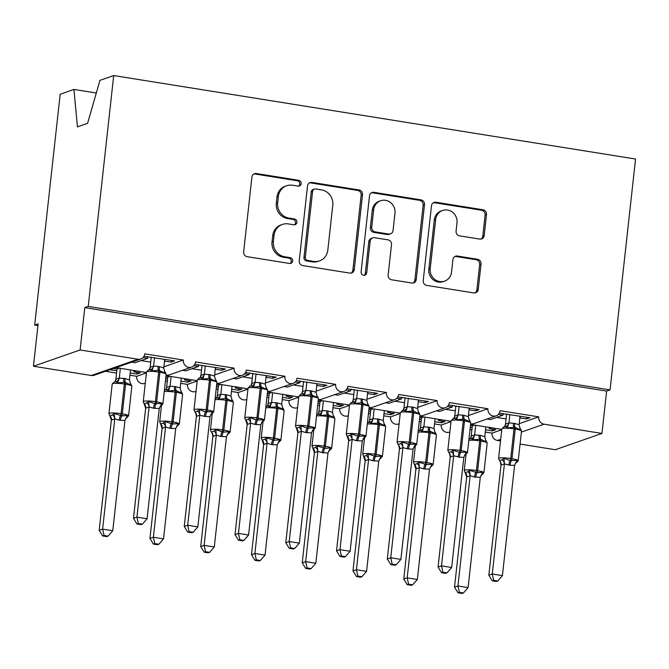 <?xml version="1.0" encoding="UTF-8"?>
<svg xmlns="http://www.w3.org/2000/svg" width="669" height="669" viewBox="0 0 669 669"><rect width="100%" height="100%" fill="white"/><g stroke="black" fill="none" stroke-linecap="round" stroke-linejoin="round"><path stroke-width="1" d="M301.184 183.657A2.96 2.793 70.8 0 0 298.709 180.304L256.361 173.522A4.231 3.989 70.8 0 0 251.912 177.042L243.65 251.887A4.231 3.989 70.8 0 0 247.179 256.687L289.535 263.461A2.96 2.793 70.8 0 0 292.646 260.994A2.96 2.793 70.8 0 0 290.17 257.64L284.693 256.762A13.547 12.753 70.8 0 1 273.404 241.417L274.098 235.179A13.547 12.753 70.8 0 1 282.385 224.433A13.547 12.753 70.8 0 1 288.322 223.914L293.8 224.792A2.96 2.793 70.8 0 0 296.911 222.325A2.96 2.793 70.8 0 0 294.444 218.972L288.958 218.094A13.547 12.753 70.8 0 1 277.677 202.749L278.363 196.51A13.547 12.753 70.8 0 1 286.658 185.765A13.547 12.753 70.8 0 1 292.587 185.246L298.073 186.124A2.96 2.793 70.8 0 0 301.184 183.657M298.65 186.149A2.96 2.793 70.8 0 0 297.337 180.781L254.989 174.007A4.231 3.989 70.8 0 0 253.844 173.99M290.112 263.486A2.96 2.793 70.8 0 0 288.799 258.117L283.322 257.239L284.693 256.762M294.377 224.817A2.96 2.793 70.8 0 0 293.072 219.449L287.586 218.571L288.958 218.094M479.74 239.084A4.231 3.989 70.8 0 0 484.18 235.572L486.497 214.573A4.231 3.989 70.8 0 0 482.968 209.773L435.937 202.247A4.231 3.989 70.8 0 0 431.488 205.768L423.226 280.612A4.231 3.989 70.8 0 0 426.755 285.412L473.794 292.93A4.231 3.989 70.8 0 0 478.235 289.409L481.036 264.046A4.231 3.989 70.8 0 0 477.507 259.254L457.379 256.035A4.231 3.989 70.8 0 0 452.938 259.555L451.542 272.132A11.323 10.662 70.8 0 1 444.609 281.114A11.323 10.662 70.8 0 1 430.217 268.721L435.661 219.449A11.323 10.662 70.8 0 1 442.594 210.467A11.323 10.662 70.8 0 1 456.986 222.861L456.082 231.073A4.231 3.989 70.8 0 0 459.603 235.864L479.74 239.084M115.862 367.682L94.153 375.259A6.464 6.088 -109.2 0 1 91.319 375.501L33.45 366.244L38.125 323.888L34.696 325.084L60.185 94.229L73.941 89.429L77.428 126.901L87.58 123.355L99.949 80.355L113.705 75.555L88.224 306.41L84.787 307.606L80.113 349.971L137.981 359.228A6.464 6.088 -109.2 0 0 144.78 353.842L183.356 360.014A6.464 6.088 70.8 0 0 191.577 367.097A6.464 6.088 70.8 0 0 195.54 361.962L234.117 368.134A6.464 6.088 70.8 0 0 242.345 375.217A6.464 6.088 70.8 0 0 246.301 370.082L284.885 376.254A6.464 6.088 70.8 0 0 293.106 383.337A6.464 6.088 70.8 0 0 297.061 378.202L335.646 384.374A6.464 6.088 70.8 0 0 343.866 391.457A6.464 6.088 70.8 0 0 347.83 386.322L386.406 392.494A6.464 6.088 70.8 0 0 394.626 399.577A6.464 6.088 70.8 0 0 398.59 394.442L437.166 400.614A6.464 6.088 70.8 0 0 445.395 407.697A6.464 6.088 70.8 0 0 449.351 402.562L487.935 408.734A6.464 6.088 70.8 0 0 496.155 415.817A6.464 6.088 70.8 0 0 500.119 410.682L538.696 416.854A6.464 6.088 70.8 0 0 544.089 424.188L601.958 433.445L555.295 449.719L520.072 444.082M113.705 75.555L635.55 159.03L610.061 389.885L88.224 306.41M362.531 194.738A4.231 3.989 70.8 0 0 359.002 189.946L311.963 182.42A4.231 3.989 70.8 0 0 307.523 185.94L299.26 260.785A4.231 3.989 70.8 0 0 302.781 265.576L349.82 273.103A4.231 3.989 70.8 0 0 354.269 269.582L362.531 194.738L361.16 195.223A4.231 3.989 70.8 0 0 357.631 190.422L310.592 182.896A4.231 3.989 70.8 0 0 309.446 182.888M373.954 192.338L420.985 199.864A4.231 3.989 70.8 0 1 424.514 204.655L416.252 279.5A4.231 3.989 70.8 0 1 411.803 283.02L391.674 279.801A4.231 3.989 70.8 0 1 388.145 275.001L391.499 244.653A4.231 3.989 70.8 0 0 387.97 239.853L374.623 237.721A4.231 3.989 70.8 0 0 370.174 241.241L366.687 272.835A2.96 2.793 70.8 0 1 364.873 275.185A2.96 2.793 70.8 0 1 361.101 271.949L369.505 195.858A4.231 3.989 70.8 0 1 373.954 192.338L372.574 192.814L419.614 200.34L420.985 199.864M498.363 414.42L502.988 415.156L490.41 419.547L487.015 419.003M526.729 417.213L526.536 418.928L529.973 417.732L499.342 413.124M526.536 418.928L519.821 417.966M519.194 423.661L538.696 416.854M503.172 413.442L502.988 415.156M520.231 416.168L520.039 417.891M434.507 423.937L441.272 425.016L450.998 421.621M441.272 425.016A6.464 6.088 70.8 0 0 449.493 432.099L449.852 431.973M485.276 432.057L492.033 433.136L501.758 429.741M492.033 433.136A6.464 6.088 70.8 0 0 497.418 440.461L500.696 439.316M447.603 406.3L452.227 407.036L439.642 411.427L436.255 410.883M475.968 409.094L475.776 410.808L479.205 409.612L448.573 405.004M475.776 410.808L469.061 409.846M468.425 415.541L487.935 408.734M452.411 405.322L452.227 407.036M469.471 408.048L469.278 409.771M383.747 415.817L390.504 416.896L400.229 413.501M390.504 416.896A6.464 6.088 70.8 0 0 398.724 423.979L399.092 423.853M396.834 398.18L401.459 398.916L388.881 403.307L385.495 402.763M425.2 400.974L425.016 402.688L428.444 401.492L397.812 396.884M425.016 402.688L418.292 401.726M417.665 407.421L437.166 400.614M401.651 397.202L401.459 398.916M418.71 399.928L418.518 401.651M332.986 407.697L339.743 408.776L349.469 405.381M339.743 408.776A6.464 6.088 70.8 0 0 347.964 415.859L348.323 415.733M346.074 390.06L350.698 390.796L338.121 395.187L334.734 394.643M374.439 392.854L374.255 394.568L377.684 393.372L347.052 388.764M374.255 394.568L367.532 393.606M366.905 399.301L386.406 392.494M350.891 389.082L350.698 390.796M367.942 391.808L367.758 393.531M282.226 399.577L288.983 400.656L298.709 397.261M288.983 400.656A6.464 6.088 70.8 0 0 297.203 407.739L297.563 407.613M295.313 381.94L299.938 382.676L287.361 387.067L283.965 386.523M323.679 384.734L323.487 386.448L326.924 385.252L296.283 380.644M323.487 386.448L316.772 385.486M316.144 391.181L335.646 384.374M300.122 380.962L299.938 382.676M317.181 383.688L316.989 385.411M231.457 391.457L238.214 392.536L247.94 389.141M238.214 392.536A6.464 6.088 70.8 0 0 246.443 399.619L246.802 399.493M244.553 373.82L249.169 374.556L236.592 378.947L233.205 378.403M272.919 376.614L272.726 378.328L276.155 377.132L245.523 372.524M272.726 378.328L266.003 377.366M265.376 383.061L284.885 376.254M249.361 372.842L249.169 374.556M266.421 375.568L266.229 377.291M180.697 383.337L187.454 384.416L197.179 381.021M187.454 384.416A6.464 6.088 70.8 0 0 195.674 391.499L196.042 391.373M193.784 365.7L198.409 366.436L185.831 370.827L182.445 370.283M222.15 368.494L221.966 370.208L225.394 369.012L194.763 364.404M221.966 370.208L215.242 369.246M214.615 374.941L234.117 368.134M198.601 364.722L198.409 366.436M215.652 367.448L215.468 369.171M129.937 375.217L136.693 376.296L146.419 372.901M136.693 376.296A6.464 6.088 70.8 0 0 144.914 383.379L145.273 383.253M491.648 427.792L489.164 428.662L495.662 429.699L492.225 430.895L485.518 429.824M470.257 427.382L472.13 427.683M474.597 425.066L472.105 425.936L470.441 425.668M470.006 429.615L471.879 429.908M440.888 419.672L438.396 420.542L444.893 421.579L441.465 422.775L434.758 421.704M419.488 419.262L421.361 419.563M423.828 416.946L421.345 417.816L419.68 417.548M419.246 421.495L421.119 421.788M390.127 411.552L387.635 412.422L394.133 413.459L390.704 414.655L383.998 413.584M368.728 411.142L370.601 411.443M373.068 408.826L370.576 409.696L368.92 409.428M368.485 413.375L370.35 413.668M339.359 403.432L336.875 404.302L343.373 405.339L339.936 406.535L333.229 405.464M317.967 403.022L319.841 403.323M322.307 400.706L319.815 401.567L318.151 401.308M317.716 405.255L319.59 405.548M288.598 395.312L286.115 396.182L292.612 397.219L289.175 398.415L282.469 397.344M267.199 394.902L269.072 395.203M271.547 392.586L269.055 393.447L267.391 393.188M266.956 397.135L268.829 397.428M237.838 387.192L235.346 388.062L241.844 389.099L238.415 390.295L231.708 389.224M216.438 386.782L218.311 387.083M220.778 384.466L218.295 385.327L216.631 385.068M216.196 389.015L218.069 389.308M187.077 379.072L184.585 379.942L191.083 380.979L187.655 382.175L180.948 381.104M165.678 378.662L167.551 378.963M170.018 376.346L167.526 377.207L165.862 376.948M165.427 380.895L167.3 381.188M143.024 357.581L147.648 358.316L135.071 362.707L131.676 362.163M171.389 360.374L171.197 362.088L174.634 360.892L144.002 356.284M171.197 362.088L164.482 361.126M163.855 366.821L183.356 360.014M147.832 356.602L147.648 358.316M164.892 359.328L164.699 361.051M140.816 358.977L118.622 366.721L114.65 367.365L146.452 372.574M136.309 370.952L133.825 371.822L140.323 372.859L136.886 374.055L130.179 372.984M109.942 369.748L116.791 370.843M119.258 368.226L116.766 369.087L113.379 368.552M105.485 371.303L116.54 373.068M500.521 440.955L497.418 440.461M610.061 389.885L606.632 391.081L601.958 433.445M606.632 391.081L84.787 307.606M489.164 428.662L489.298 427.416M438.396 420.542L438.538 419.296M387.635 412.422L387.777 411.176M336.875 404.302L337.009 403.056M286.115 396.182L286.248 394.936M235.346 388.062L235.488 386.816M184.585 379.942L184.719 378.696M96.311 93.008L73.941 89.429M133.825 371.822L133.959 370.576M33.45 366.244L80.113 349.971M37.941 325.602L34.696 325.084M137.078 372.34L136.886 374.055M166.029 375.476L169.382 374.841L191.577 367.097M187.838 380.46L187.655 382.175M238.607 388.58L238.415 390.295M289.368 396.7L289.175 398.415M340.128 404.82L339.936 406.535M390.888 412.94L390.704 414.655M441.657 421.06L441.465 422.775M492.417 429.18L492.225 430.895M216.789 383.596L220.151 382.961L242.345 375.217M267.55 391.716L270.912 391.081L293.106 383.337M318.319 399.836L321.672 399.201L343.866 391.457M369.079 407.956L372.432 407.321L394.626 399.577M419.839 416.076L423.201 415.441L445.395 407.697M470.608 424.196L473.961 423.561L496.155 415.817M286.658 185.765L285.287 186.241A13.547 12.753 70.8 0 0 276.991 196.987L278.363 196.51M287.586 218.571A13.547 12.753 70.8 0 1 276.305 203.225L276.991 196.987M282.385 224.433L281.013 224.909A13.547 12.753 70.8 0 0 272.718 235.655L274.098 235.179M283.322 257.239A13.547 12.753 70.8 0 1 272.032 241.894L272.718 235.655M350.966 273.111A4.231 3.989 70.8 0 0 352.898 270.059L361.16 195.223M315.709 188.942A2.96 2.793 70.8 0 0 312.599 191.409L305.34 257.105A2.96 2.793 70.8 0 0 307.815 260.458L313.594 261.387A13.547 12.753 70.8 0 0 319.523 260.868A13.547 12.753 70.8 0 0 327.818 250.114L332.777 205.216A13.547 12.753 70.8 0 0 321.488 189.871L315.709 188.942M314.413 189.059L313.042 189.536A2.96 2.793 70.8 0 0 311.227 191.886L312.599 191.409M319.523 260.868L318.151 261.345A13.547 12.753 70.8 0 1 312.222 261.863L306.444 260.935A2.96 2.793 70.8 0 1 303.969 257.582L311.227 191.886M412.949 283.029A4.231 3.989 70.8 0 0 414.88 279.977L423.143 205.132A4.231 3.989 70.8 0 0 419.614 200.34M372.767 237.88L371.395 238.356A4.231 3.989 70.8 0 0 368.803 241.718L365.316 273.32L366.687 272.835M364.153 275.335A2.96 2.793 70.8 0 0 365.316 273.32M394.978 213.152A11.323 10.662 70.8 0 0 380.586 200.759A11.323 10.662 70.8 0 0 373.653 209.74L371.738 227.1A4.231 3.989 70.8 0 0 375.259 231.9L388.614 234.033A4.231 3.989 70.8 0 0 393.063 230.512L394.978 213.152M380.586 200.759L379.214 201.235A11.323 10.662 70.8 0 0 372.282 210.225L373.653 209.74M390.47 233.874L389.099 234.351A4.231 3.989 70.8 0 1 387.242 234.51L373.887 232.377A4.231 3.989 70.8 0 1 370.358 227.577L372.282 210.225M372.574 192.814A4.231 3.989 70.8 0 0 371.437 192.806M442.594 210.467L441.222 210.944A11.323 10.662 70.8 0 0 434.29 219.925L435.661 219.449M444.609 281.114L443.238 281.599A11.323 10.662 70.8 0 1 428.846 269.197L434.29 219.925M474.931 292.947A4.231 3.989 70.8 0 0 476.863 289.894L479.665 264.531A4.231 3.989 70.8 0 0 476.136 259.731L456.007 256.511A4.231 3.989 70.8 0 0 454.861 256.503M480.877 239.101A4.231 3.989 70.8 0 0 482.809 236.048L485.125 215.05A4.231 3.989 70.8 0 0 481.596 210.25L434.566 202.732A4.231 3.989 70.8 0 0 433.42 202.715M104.021 535.476L102.65 535.961L106.706 536.605L108.077 536.128L104.021 535.476L102.608 529.129L99.179 530.325L111.355 420.048L109.841 415.825L112.417 414.931L114.299 413.409L121.716 415.901L127.394 415.508L127.261 417.305L126.224 418.15L128.573 415.901L131.852 386.256A9.274 1.413 -173.7 0 0 125.58 384.207L124.367 384.014A9.274 1.413 -173.7 0 0 112.685 383.646A9.274 1.413 -173.7 0 0 112.2 384.023L108.93 413.676A9.274 1.413 6.3 0 1 109.407 413.3A9.274 1.413 6.3 0 1 121.089 413.659L124.367 384.014A2.158 0.652 -80.9 0 0 124.191 382.242L117.66 382.927L116.088 381.723L114.917 381.756M114.767 419.037L102.608 529.129L112.76 530.751L124.944 420.475L119.182 420.191L114.784 418.844L111.33 420.232M116.991 369.012L115.854 379.264L119.266 378.052L125.019 378.545L129.426 379.883L130.505 370.024M120.353 368.402L119.291 378.069M115.394 380.87L115.854 379.264M131.852 386.256L130.932 384.098L130.764 385.026L125.404 382.434A2.158 0.652 99.1 0 1 125.58 384.207L122.31 413.86A9.274 1.413 6.3 0 1 128.573 415.901M130.764 385.026L129.426 379.883M119.266 378.261L117.66 382.927M124.944 420.475L127.394 415.508M114.784 418.844L114.299 413.409M108.077 536.128L112.76 530.751M99.179 530.325L102.65 535.961M150.4 369.756L148.317 369.965L146.511 372.056A9.274 1.413 -173.7 0 1 146.996 371.671A9.274 1.413 -173.7 0 1 158.678 372.039A2.158 0.652 99.1 0 0 158.503 370.275L151.98 370.961L150.4 369.756A4.742 4.474 125.1 0 0 153.577 366.085L159.331 366.57L163.738 367.917L164.683 359.295M148.861 369.806L149.388 369.572A4.742 4.039 39.9 0 0 150.199 367.256L153.577 366.085M144.839 403.532L146.728 402.964L148.61 401.442L154.807 403.733L161.714 403.532L161.572 405.339L160.535 406.183L162.885 403.934L166.163 374.28A9.274 1.413 -173.7 0 0 159.899 372.24L158.678 372.039L155.4 401.693A2.158 0.652 99.1 0 1 154.807 403.733A4.742 1.43 -80.9 0 0 153.494 408.215L149.095 406.877L145.666 408.282L144.153 403.859L144.839 403.532M136.961 523.986L141.017 524.638L142.388 524.162L138.332 523.509L136.961 523.986L133.491 518.35L145.641 408.266M133.491 518.35L136.919 517.154L149.078 407.07A4.742 4.039 39.9 0 0 146.728 402.964M138.332 523.509L136.919 517.154L147.071 518.784L159.255 408.5L153.494 408.215M149.338 369.614L150.199 367.256M151.286 357.154L150.165 367.298M154.531 357.672L153.602 366.102M166.163 374.28L165.243 372.131L165.076 373.051L158.503 370.275A4.742 1.43 -80.9 0 1 158.118 366.378M151.98 370.961L153.577 366.286M163.738 367.917L165.076 373.051M148.61 401.442L149.095 406.877M161.714 403.532L159.255 408.5M147.071 518.784L142.388 524.162M154.782 543.596L153.41 544.081L157.466 544.725L158.837 544.248L154.782 543.596L153.377 537.249L149.94 538.445L162.099 428.352L160.602 423.945L163.177 423.051L165.059 421.529L172.477 424.021L178.163 423.628L178.029 425.425L176.984 426.27L179.334 424.021L182.612 394.376A9.274 1.413 -173.7 0 0 176.348 392.327L175.127 392.134A9.274 1.413 -173.7 0 0 164.248 391.582M165.527 427.157L153.377 537.249L163.529 538.871L175.704 428.595L169.943 428.311L165.544 426.964L162.099 428.352A4.742 4.474 -54.9 0 0 160.61 423.945L159.69 421.796A9.274 1.413 6.3 0 1 160.175 421.42A9.274 1.413 6.3 0 1 171.858 421.779L175.127 392.134A2.158 0.652 -80.9 0 0 174.952 390.362L168.429 391.047L166.849 389.843L165.302 389.902M167.752 377.132L166.623 387.384L170.026 386.172L175.78 386.665L180.187 388.003L181.274 378.144M171.122 376.522L170.051 386.189M166.155 388.99L166.623 387.384M182.612 394.376L181.692 392.218L181.525 393.146L176.173 390.554A2.158 0.652 99.1 0 1 176.348 392.327L173.07 421.98A9.274 1.413 6.3 0 1 179.334 424.021M181.525 393.146L180.187 388.003M170.026 386.381L168.429 391.047M175.704 428.595L178.163 423.628M165.544 426.964L165.059 421.529M158.837 544.248L163.529 538.871M149.94 538.445L153.41 544.081M205.55 551.716L204.179 552.201L208.235 552.845L209.606 552.368L205.55 551.716L204.137 545.369L200.708 546.565L212.859 436.472L212.148 433.069L211.362 432.065L213.946 431.171L215.828 429.649L223.237 432.141L228.923 431.748L228.79 433.545L227.744 434.39L230.103 432.149L233.372 402.495A9.274 1.413 -173.7 0 0 227.109 400.447L225.888 400.254A9.274 1.413 -173.7 0 0 215.017 399.702M216.288 435.276L204.137 545.369L214.289 546.991L226.465 436.715L220.711 436.431L216.304 435.084L212.859 436.472A4.742 4.474 -54.9 0 0 211.371 432.065L210.451 429.916A9.274 1.413 6.3 0 1 210.936 429.54A9.274 1.413 6.3 0 1 222.618 429.899L225.888 400.254A2.158 0.652 -80.9 0 0 225.712 398.481L219.189 399.167L217.609 397.963L215.167 398.323M218.512 385.252L217.383 395.504L220.787 394.292L226.548 394.785L230.947 396.123L232.034 386.264M221.882 384.642L220.812 394.309M216.923 397.11L217.383 395.504M220.711 436.431A4.742 1.43 99.1 0 1 222.024 431.94A2.158 0.652 -80.9 0 0 222.618 429.899L223.839 430.1L227.109 400.447A2.158 0.652 99.1 0 0 226.933 398.674L232.285 401.266L232.461 400.338L233.372 402.495M232.285 401.266L230.947 396.123M220.787 394.501L219.189 399.167M226.465 436.715L228.923 431.748M216.304 435.084L215.828 429.649M209.606 552.368L214.289 546.991M200.708 546.565L204.179 552.201M256.311 559.836L254.939 560.321L258.995 560.965L260.366 560.488L256.311 559.836L254.897 553.489L251.469 554.685L263.619 444.592L262.131 440.185L264.707 439.29L266.588 437.769L274.006 440.261L279.684 439.868L279.55 441.665L278.513 442.51L280.863 440.269L284.133 410.615A9.274 1.413 -173.7 0 0 277.869 408.567L276.657 408.374A9.274 1.413 -173.7 0 0 265.777 407.822M267.056 443.396L254.897 553.489L265.049 555.111L277.234 444.835L271.472 444.551L267.073 443.204L263.619 444.592M269.273 393.372L268.144 403.624L271.555 402.412L277.309 402.905L281.708 404.243L282.795 394.384M272.643 392.762L271.572 402.429M267.684 405.23L268.144 403.624M284.133 410.615L283.221 408.458L283.054 409.386L277.694 406.794L269.95 407.287L268.369 406.083L265.928 406.443M283.054 409.386L281.708 404.243M271.555 402.621L269.95 407.287M277.234 444.835L279.684 439.868M267.073 443.204L266.588 437.769M260.366 560.488L265.049 555.111M251.469 554.685L254.939 560.321M307.071 567.956L305.7 568.441L309.755 569.085L311.127 568.608L307.071 567.956L305.658 561.609L302.229 562.805L314.388 452.712L312.891 448.305L315.467 447.41L317.349 445.889L324.766 448.381L330.453 447.987L330.31 449.785L329.273 450.63L331.623 448.389L334.901 418.735A9.274 1.413 -173.7 0 0 328.638 416.687L327.417 416.494A9.274 1.413 -173.7 0 0 316.537 415.942M317.817 451.516L305.658 561.609L315.818 563.231L327.994 452.955L322.232 452.67L317.834 451.324L314.388 452.712M320.041 401.492L318.904 411.744L322.316 410.532L328.069 411.025L332.476 412.363L333.555 402.504M323.403 400.882L322.341 410.549M318.444 413.35L318.904 411.744M334.901 418.735L333.982 416.578L333.814 417.506L328.462 414.914L320.719 415.407L319.138 414.203L316.688 414.563M333.814 417.506L332.476 412.363M322.316 410.741L320.719 415.407M327.994 452.955L330.453 447.987M317.834 451.324L317.349 445.889M311.127 568.608L315.818 563.231M302.229 562.805L305.7 568.441M201.16 377.876L199.078 378.085L197.271 380.176A9.274 1.413 -173.7 0 1 197.756 379.791A9.274 1.413 -173.7 0 1 209.439 380.159A2.158 0.652 99.1 0 0 209.263 378.395L202.74 379.08L201.16 377.876A4.742 4.474 125.1 0 0 204.338 374.205L210.099 374.69L214.498 376.037L215.443 367.415M187.721 532.106L191.777 532.758L193.149 532.281L189.093 531.629L187.721 532.106L184.251 526.47L187.688 525.274L199.839 415.19L196.435 416.402A4.742 4.474 125.1 0 0 194.922 411.979L197.497 411.084L199.37 409.562L205.567 411.853L212.474 411.652L212.341 413.459L211.295 414.303M184.251 526.47L196.427 416.193L195.691 412.982L194.002 409.829A9.274 1.413 6.3 0 1 194.487 409.445A9.274 1.413 6.3 0 1 206.169 409.813A2.158 0.652 99.1 0 1 205.567 411.853A4.742 1.43 -80.9 0 0 204.262 416.335L199.839 415.19M189.093 531.629L187.688 525.274L197.84 526.904L210.016 416.62L204.262 416.335M200.098 377.734L200.959 375.376L204.338 374.205M202.055 365.274L200.934 375.418M205.291 365.792L204.363 374.222M216.923 382.4A9.274 1.413 -173.7 0 0 210.66 380.36L209.439 380.159L206.169 409.813L207.382 410.005A9.274 1.413 6.3 0 1 213.645 412.054L216.923 382.4L216.012 380.251L215.836 381.171L209.263 378.395A4.742 1.43 -80.9 0 1 208.879 374.498M202.74 379.08L204.338 374.406M214.498 376.037L215.836 381.171M199.37 409.562L199.855 414.997M212.474 411.652L210.016 416.62M197.84 526.904L193.149 532.281M251.92 385.996L249.838 386.205L248.04 388.296A9.274 1.413 -173.7 0 1 248.517 387.911A9.274 1.413 -173.7 0 1 260.199 388.279A2.158 0.652 99.1 0 0 260.024 386.515L253.501 387.2L251.92 385.996A4.742 4.474 125.1 0 0 255.098 382.325L260.86 382.81L265.259 384.157L266.212 375.535M246.359 419.772L248.258 419.204L250.139 417.682L256.336 419.973L263.235 419.772L263.101 421.579L262.056 422.423L264.414 420.174L267.684 390.52A9.274 1.413 -173.7 0 0 261.42 388.48L260.199 388.279L256.929 417.933A2.158 0.652 99.1 0 1 256.336 419.973A4.742 1.43 -80.9 0 0 255.023 424.455L250.616 423.117L247.196 424.522L245.682 420.099L246.359 419.772M238.49 540.226L242.546 540.878L243.917 540.401L239.862 539.749L238.49 540.226L235.02 534.598L247.17 424.506M235.02 534.598L238.448 533.394L250.599 423.31M239.862 539.749L238.448 533.394L248.6 535.024L260.776 424.74L255.023 424.455M250.867 385.854L251.728 383.496L255.098 382.325M252.815 373.394L251.695 383.538M256.051 373.912L255.123 382.342M267.684 390.52L266.772 388.371L266.605 389.291L260.024 386.515A4.742 1.43 -80.9 0 1 259.639 382.618M253.501 387.2L255.098 382.526M265.259 384.157L266.605 389.291M250.139 417.682L250.616 423.117M263.235 419.772L260.776 424.74M248.6 535.024L243.917 540.401M302.689 394.116L300.607 394.325L298.8 396.416A9.274 1.413 -173.7 0 1 299.286 396.031A9.274 1.413 -173.7 0 1 310.968 396.399A2.158 0.652 99.1 0 0 310.792 394.635L304.261 395.32L302.689 394.116A4.742 4.474 125.1 0 0 305.867 390.445L311.62 390.93L316.019 392.277L316.972 383.655M297.12 427.892L299.018 427.324L300.899 425.802L307.096 428.093L313.995 427.892L313.861 429.699L312.824 430.543L315.174 428.294L318.444 398.64A9.274 1.413 -173.7 0 0 312.18 396.6L310.968 396.399L307.69 426.053A2.158 0.652 99.1 0 1 307.096 428.093A4.742 1.43 -80.9 0 0 305.783 432.575L301.385 431.237L297.956 432.642L296.442 428.219L297.12 427.892M289.251 548.346L293.306 548.998L294.678 548.521L290.622 547.869L289.251 548.346L285.78 542.718L297.931 432.626M285.78 542.718L289.209 541.514L301.368 431.43M290.622 547.869L289.209 541.514L299.361 543.144L311.545 432.86L305.783 432.575M301.627 393.974L302.488 391.616L305.867 390.445M303.575 381.514L302.455 391.658M306.82 382.032L305.892 390.462M318.444 398.64L317.532 396.491L317.365 397.411L310.792 394.635A4.742 1.43 -80.9 0 1 310.399 390.738M304.261 395.32L305.867 390.646M316.019 392.277L317.365 397.411M300.899 425.802L301.385 431.237M313.995 427.892L311.545 432.86M299.361 543.144L294.678 548.521M353.449 402.236L351.367 402.445L349.561 404.536A9.274 1.413 -173.7 0 1 350.046 404.151A9.274 1.413 -173.7 0 1 361.728 404.519A2.158 0.652 99.1 0 0 361.553 402.755L355.03 403.44L353.449 402.236A4.742 4.474 125.1 0 0 356.627 398.565L362.381 399.05L366.788 400.397L367.733 391.775M347.888 436.012L349.778 435.444L351.66 433.922L357.856 436.213L364.764 436.012L364.63 437.819L363.585 438.663L365.935 436.414L369.213 406.76A9.274 1.413 -173.7 0 0 362.949 404.72L361.728 404.519L358.459 434.173A2.158 0.652 99.1 0 1 357.856 436.213A4.742 1.43 -80.9 0 0 356.544 440.695L352.145 439.357L348.725 440.762L347.203 436.339L347.888 436.012M340.011 556.466L344.067 557.118L345.438 556.641L341.382 555.989L340.011 556.466L336.54 550.838L348.7 440.746A4.742 4.474 125.1 0 0 347.211 436.339L346.291 434.189A9.274 1.413 6.3 0 1 346.776 433.805A9.274 1.413 6.3 0 1 358.459 434.173L359.671 434.365A9.274 1.413 6.3 0 1 365.935 436.414M336.54 550.838L339.977 549.634L352.128 439.55M341.382 555.989L339.977 549.634L350.13 551.264L362.305 440.98L356.544 440.695M352.387 402.094L353.249 399.736L356.627 398.565M354.336 389.634L353.224 399.778M357.581 390.152L356.652 398.582M369.213 406.76L368.293 404.611L368.126 405.531L361.553 402.755A4.742 1.43 -80.9 0 1 361.168 398.858M355.03 403.44L356.627 398.766M366.788 400.397L368.126 405.531M351.66 433.922L352.145 439.357M364.764 436.012L362.305 440.98M350.13 551.264L345.438 556.641M357.831 576.076L356.46 576.561L360.524 577.205L361.887 576.728L357.831 576.076L356.426 569.729L352.989 570.925L365.149 460.832L363.652 456.425L366.236 455.53L368.109 454.008L375.526 456.501L381.213 456.107L381.079 457.905L380.034 458.75L382.392 456.509L385.662 426.855A9.274 1.413 -173.7 0 0 379.398 424.807L378.177 424.614A9.274 1.413 -173.7 0 0 367.298 424.062M368.577 459.636L356.426 569.729L366.579 571.351L378.754 461.075L373.001 460.79L368.594 459.444L365.149 460.832M370.802 409.612L369.673 419.864L373.076 418.652L378.838 419.145L383.237 420.483L384.324 410.624M374.172 409.002L373.101 418.669A4.742 4.474 -54.9 0 1 369.898 422.323L367.457 422.683M369.204 421.47L369.673 419.864M385.662 426.855L384.75 424.698L384.575 425.626L379.223 423.034L371.479 423.527L369.898 422.323M384.575 425.626L383.237 420.483M373.076 418.861L371.479 423.527M378.754 461.075L381.213 456.107M368.594 459.444L368.109 454.008M361.887 576.728L366.579 571.351M352.989 570.925L356.46 576.561M411.928 406.978A4.742 1.43 -80.9 0 0 412.313 410.875A2.158 0.652 99.1 0 1 412.489 412.639A9.274 1.413 -173.7 0 0 400.806 412.271A9.274 1.413 -173.7 0 0 400.321 412.656L397.052 442.309A9.274 1.413 6.3 0 1 397.537 441.925A9.274 1.413 6.3 0 1 409.219 442.293L410.44 442.485A9.274 1.413 6.3 0 1 416.703 444.534L419.973 414.88L419.062 412.731L418.886 413.651L413.534 411.067L405.79 411.56L404.21 410.356L402.362 410.498L403.198 410.172A4.742 4.039 39.9 0 0 404.009 407.856L407.388 406.685L413.149 407.17L417.548 408.516L418.493 399.895M390.78 564.586L394.835 565.238L396.207 564.761L392.143 564.109L390.78 564.586L387.309 558.958L390.738 557.754L402.889 447.67L399.485 448.882A4.742 4.474 125.1 0 0 397.971 444.459L400.547 443.564L402.429 442.042L408.625 444.333L415.524 444.132L415.39 445.939L414.345 446.783L416.703 444.534M387.309 558.958L399.46 448.866L398.741 445.462M392.143 564.109L390.738 557.754L400.89 559.384L413.066 449.1L408.525 449.016L402.889 447.67M403.148 410.214L404.009 407.856M405.105 397.754L403.984 407.898M408.341 398.272L407.413 406.702M405.79 411.56L407.388 406.886M417.548 408.516L418.886 413.651M402.429 442.042L402.905 447.477M415.524 444.132L413.066 449.1M400.89 559.384L396.207 564.761M408.6 584.196L407.229 584.681L411.284 585.325L412.656 584.848L408.6 584.196L407.187 577.849L403.758 579.045L415.909 468.952L414.42 464.545L416.996 463.65L418.878 462.128L426.287 464.621L431.973 464.227L431.839 466.025L430.803 466.87L433.152 464.629L436.422 434.975A9.274 1.413 -173.7 0 0 430.159 432.927L428.938 432.734A9.274 1.413 -173.7 0 0 418.066 432.182M419.338 467.756L407.187 577.849L417.339 579.471L429.515 469.195L423.761 468.91L419.363 467.564L415.909 468.952M421.562 417.732L420.433 427.984L423.837 426.772L429.598 427.265L433.997 428.603L435.084 418.744M424.932 417.122L423.862 426.789A4.742 4.474 -54.9 0 1 420.659 430.443L418.217 430.803M419.973 429.59L420.433 427.984M436.422 434.975L435.511 432.818L435.343 433.746L429.983 431.154L422.239 431.647L420.659 430.443M435.343 433.746L433.997 428.603M423.837 426.981L422.239 431.647M429.515 469.195L431.973 464.227M419.363 467.564L418.878 462.128M412.656 584.848L417.339 579.471M403.758 579.045L407.229 584.681M462.689 415.098A4.742 1.43 -80.9 0 0 463.082 418.995A2.158 0.652 99.1 0 1 463.257 420.759A9.274 1.413 -173.7 0 0 451.575 420.391A9.274 1.413 -173.7 0 0 451.09 420.776L447.812 450.429A9.274 1.413 6.3 0 1 448.297 450.045A9.274 1.413 6.3 0 1 459.979 450.413L461.2 450.605A9.274 1.413 6.3 0 1 467.464 452.654L470.733 423L469.822 420.851L469.655 421.771L464.294 419.187L456.551 419.68L454.97 418.476L453.122 418.618L453.967 418.292A4.742 4.039 39.9 0 0 454.778 415.976L458.148 414.805L463.91 415.29L468.308 416.636L469.262 408.015M451.09 420.776L453.431 418.535M441.54 572.706L445.596 573.358L446.967 572.881L442.911 572.229L441.54 572.706L438.07 567.078L441.498 565.874L453.649 455.79L450.245 457.002A4.742 4.474 125.1 0 0 448.732 452.579L451.307 451.684L453.189 450.162L459.386 452.453L466.285 452.252L466.151 454.059L465.114 454.903M438.07 567.078L450.237 456.793L449.509 453.582L447.812 450.429M442.911 572.229L441.498 565.874L451.65 567.504L463.809 457.412L459.294 457.136L453.649 455.79M453.916 418.334L454.778 415.976M455.865 405.874L454.744 416.018M459.11 406.392L458.173 414.822M456.551 419.68L458.148 415.006M468.308 416.636L469.655 421.771M453.189 450.162L453.674 455.597M466.285 452.252L463.826 457.22M451.65 567.504L446.967 572.881M459.36 592.316L457.989 592.801L462.045 593.445L463.416 592.968L459.36 592.316L457.947 585.969L454.519 587.165L466.694 476.888L465.181 472.665L467.756 471.77L469.638 470.248L477.056 472.74L482.734 472.347L482.6 474.145L481.563 474.99L483.913 472.749L487.191 443.095A9.274 1.413 -173.7 0 0 480.919 441.047L479.706 440.854A9.274 1.413 -173.7 0 0 468.827 440.302M470.106 475.876L457.947 585.969L468.099 587.591L480.283 477.315L474.522 477.03L470.123 475.684L466.669 477.072M472.331 425.852L471.193 436.104L474.605 434.892L480.359 435.385L484.766 436.723L485.845 426.864M475.692 425.241L474.63 434.909A4.742 4.474 -54.9 0 1 471.428 438.563L468.977 438.923M470.733 437.71L471.193 436.104M487.191 443.095L486.271 440.938L486.104 441.866L480.743 439.274L473 439.767L471.428 438.563M486.104 441.866L484.766 436.723M474.605 435.101L473 439.767M480.283 477.315L482.734 472.347M470.123 475.684L469.638 470.248M463.416 592.968L468.099 587.591M454.519 587.165L457.989 592.801M513.457 423.218A4.742 1.43 -80.9 0 0 513.842 427.115A2.158 0.652 99.1 0 1 514.018 428.879A9.274 1.413 -173.7 0 0 502.335 428.511A9.274 1.413 -173.7 0 0 501.85 428.896L498.581 458.549A9.274 1.413 6.3 0 1 499.057 458.165A9.274 1.413 6.3 0 1 510.74 458.533L511.961 458.725A9.274 1.413 6.3 0 1 518.224 460.774L521.502 431.12L520.582 428.971L520.415 429.891L515.063 427.307L507.319 427.8L505.739 426.596L503.882 426.738L504.727 426.412A4.742 4.039 39.9 0 0 505.538 424.096L508.917 422.925L514.67 423.41L519.077 424.756L520.022 416.135M501.85 428.896L504.192 426.655M492.3 580.826L496.356 581.478L497.728 581.001L493.672 580.349L492.3 580.826L488.83 575.198L500.981 465.106A4.742 4.474 125.1 0 0 499.492 460.698L502.068 459.804L503.949 458.282L510.146 460.573L517.053 460.372L516.911 462.179L515.874 463.023L518.224 460.774M488.83 575.198L492.259 573.994L504.418 463.91L500.981 465.106L500.27 461.702L498.581 458.549M493.672 580.349L492.259 573.994L502.411 575.624L514.595 465.34L510.054 465.256L504.418 463.91M504.677 426.454L505.538 424.096M506.625 413.994L505.505 424.138M509.87 414.512L508.942 422.942M507.319 427.8L508.917 423.126M519.077 424.756L520.415 429.891M503.949 458.282L504.434 463.717M517.053 460.372L514.595 465.34M502.411 575.624L497.728 581.001M297.337 180.781L298.709 180.304M288.799 258.117L290.17 257.64M293.072 219.449L294.444 218.972M91.319 375.501L137.981 359.228M521.394 432.099L544.089 424.188M141.159 360.583L150.742 362.113M191.919 368.703L201.503 370.233M242.68 376.823L252.263 378.353M293.448 384.943L303.032 386.473M344.209 393.063L353.792 394.593M394.969 401.183L404.553 402.713M445.73 409.303L455.313 410.833M496.498 417.423L506.082 418.953M276.305 203.225L277.677 202.749M272.032 241.894L273.404 241.417M254.989 174.007L256.361 173.522M352.898 270.059L354.269 269.582M310.592 182.896L311.963 182.42M357.631 190.422L359.002 189.946M303.969 257.582L305.34 257.105M306.444 260.935L307.815 260.458M312.222 261.863L313.594 261.387M423.143 205.132L424.514 204.655M414.88 279.977L416.252 279.5M368.803 241.718L370.174 241.241M370.358 227.577L371.738 227.1M373.887 232.377L375.259 231.9M387.242 234.51L388.614 234.033M428.846 269.197L430.217 268.721M456.007 256.511L457.379 256.035M476.136 259.731L477.507 259.254M479.665 264.531L481.036 264.046M476.863 289.894L478.235 289.409M434.566 202.732L435.937 202.247M481.596 210.25L482.968 209.773M485.125 215.05L486.497 214.573M482.809 236.048L484.18 235.572M119.182 420.191A4.742 1.43 99.1 0 1 120.495 415.7A2.158 0.652 -80.9 0 0 121.089 413.659L122.31 413.86A2.158 0.652 99.1 0 1 121.716 415.901A4.742 1.43 99.1 0 0 120.403 420.383M125.019 378.545A4.742 1.43 99.1 0 0 125.404 382.434L124.191 382.242A4.742 1.43 99.1 0 1 123.807 378.345M115.888 379.231A4.742 4.039 -140.1 0 1 115.068 381.547L115.06 381.556M119.266 378.052A4.742 4.474 -54.9 0 1 116.088 381.723M125.772 418.301A4.742 4.039 -140.1 0 1 127.261 417.305M108.93 413.676L109.841 415.825A4.742 4.474 -54.9 0 1 111.355 420.257M112.417 414.931A4.742 4.039 -140.1 0 1 114.733 419.078M146.511 372.056L143.241 401.709A9.274 1.413 6.3 0 1 143.718 401.325A9.274 1.413 6.3 0 1 155.4 401.693L156.621 401.885A9.274 1.413 6.3 0 1 162.885 403.934M154.715 408.416A4.742 1.43 -80.9 0 1 156.028 403.925A2.158 0.652 -80.9 0 0 156.621 401.885L159.899 372.24A2.158 0.652 -80.9 0 0 159.724 370.467A4.742 1.43 -80.9 0 1 159.331 366.57M145.666 408.282A4.742 4.474 125.1 0 0 144.153 403.859L143.241 401.709M161.572 405.339A4.742 4.039 39.9 0 0 160.083 406.334M169.943 428.311A4.742 1.43 99.1 0 1 171.256 423.82A2.158 0.652 -80.9 0 0 171.858 421.779L173.07 421.98A2.158 0.652 99.1 0 1 172.477 424.021A4.742 1.43 99.1 0 0 171.164 428.503M175.78 386.665A4.742 1.43 99.1 0 0 176.173 390.554L174.952 390.362A4.742 1.43 99.1 0 1 174.567 386.465M166.648 387.351A4.742 4.039 -140.1 0 1 165.837 389.667L165.686 389.876M170.026 386.172A4.742 4.474 -54.9 0 1 166.849 389.843M176.541 426.421A4.742 4.039 -140.1 0 1 178.029 425.425M163.177 423.051A4.742 4.039 -140.1 0 1 165.494 427.198M221.924 436.623A4.742 1.43 99.1 0 1 223.237 432.141A2.158 0.652 99.1 0 0 223.839 430.1A9.274 1.413 6.3 0 1 230.103 432.149M226.548 394.785A4.742 1.43 99.1 0 0 226.933 398.674L225.712 398.481A4.742 1.43 99.1 0 1 225.328 394.585M217.417 395.471A4.742 4.039 -140.1 0 1 216.597 397.787L216.447 397.996M220.787 394.292A4.742 4.474 -54.9 0 1 217.609 397.963M227.301 434.541A4.742 4.039 -140.1 0 1 228.79 433.545M213.946 431.171A4.742 4.039 -140.1 0 1 216.263 435.318M263.645 444.617A4.742 4.474 -54.9 0 0 262.131 440.185L261.211 438.036A9.274 1.413 6.3 0 1 261.696 437.66A9.274 1.413 6.3 0 1 273.378 438.019L276.657 408.374A2.158 0.652 -80.9 0 0 276.481 406.601A4.742 1.43 99.1 0 1 276.088 402.705M271.472 444.551A4.742 1.43 99.1 0 1 272.785 440.06A2.158 0.652 -80.9 0 0 273.378 438.019L274.599 438.22L277.869 408.567A2.158 0.652 99.1 0 0 277.694 406.794A4.742 1.43 99.1 0 1 277.309 402.905M272.693 444.743A4.742 1.43 99.1 0 1 274.006 440.261A2.158 0.652 99.1 0 0 274.599 438.22A9.274 1.413 6.3 0 1 280.863 440.269M268.177 403.591A4.742 4.039 -140.1 0 1 267.357 405.907L267.207 406.116M271.555 402.412A4.742 4.474 -54.9 0 1 268.369 406.083M278.061 442.661A4.742 4.039 -140.1 0 1 279.55 441.665M264.707 439.29A4.742 4.039 -140.1 0 1 267.023 443.438M314.405 452.737A4.742 4.474 -54.9 0 0 312.891 448.305L311.98 446.156A9.274 1.413 6.3 0 1 312.465 445.78A9.274 1.413 6.3 0 1 324.139 446.139L327.417 416.494A2.158 0.652 -80.9 0 0 327.241 414.721A4.742 1.43 99.1 0 1 326.857 410.825M322.232 452.67A4.742 1.43 99.1 0 1 323.545 448.18A2.158 0.652 -80.9 0 0 324.139 446.139L325.36 446.34L328.638 416.687A2.158 0.652 99.1 0 0 328.462 414.914A4.742 1.43 99.1 0 1 328.069 411.025M323.453 452.863A4.742 1.43 99.1 0 1 324.766 448.381A2.158 0.652 99.1 0 0 325.36 446.34A9.274 1.413 6.3 0 1 331.623 448.389M318.937 411.711A4.742 4.039 -140.1 0 1 318.118 414.027L317.976 414.236M322.316 410.532A4.742 4.474 -54.9 0 1 319.138 414.203M328.822 450.781A4.742 4.039 -140.1 0 1 330.31 449.785M315.467 447.41A4.742 4.039 -140.1 0 1 317.783 451.558M205.475 416.536A4.742 1.43 -80.9 0 1 206.788 412.045A2.158 0.652 -80.9 0 0 207.382 410.005L210.66 380.36A2.158 0.652 -80.9 0 0 210.484 378.587A4.742 1.43 -80.9 0 1 210.099 374.69M199.621 377.935L200.148 377.692A4.742 4.039 39.9 0 0 200.959 375.376M199.805 415.223A4.742 4.039 39.9 0 0 197.497 411.084M212.341 413.459A4.742 4.039 39.9 0 0 210.852 414.454M248.04 388.296L244.762 417.949A9.274 1.413 6.3 0 1 245.247 417.565A9.274 1.413 6.3 0 1 256.929 417.933L258.15 418.125A9.274 1.413 6.3 0 1 264.414 420.174M256.235 424.656A4.742 1.43 -80.9 0 1 257.548 420.165A2.158 0.652 -80.9 0 0 258.15 418.125L261.42 388.48A2.158 0.652 -80.9 0 0 261.245 386.707A4.742 1.43 -80.9 0 1 260.86 382.81M250.382 386.055L250.908 385.812A4.742 4.039 39.9 0 0 251.728 383.496M250.574 423.343A4.742 4.039 39.9 0 0 248.258 419.204M247.196 424.522A4.742 4.474 125.1 0 0 245.682 420.099L244.762 417.949M263.101 421.579A4.742 4.039 39.9 0 0 261.612 422.574M298.8 396.416L295.522 426.069A9.274 1.413 6.3 0 1 296.007 425.685A9.274 1.413 6.3 0 1 307.69 426.053L308.911 426.245A9.274 1.413 6.3 0 1 315.174 428.294M307.004 432.776A4.742 1.43 -80.9 0 1 308.317 428.285A2.158 0.652 -80.9 0 0 308.911 426.245L312.18 396.6A2.158 0.652 -80.9 0 0 312.005 394.827A4.742 1.43 -80.9 0 1 311.62 390.93M301.142 394.175L301.677 393.932A4.742 4.039 39.9 0 0 302.488 391.616M301.334 431.463A4.742 4.039 39.9 0 0 299.018 427.324M297.956 432.642A4.742 4.474 125.1 0 0 296.442 428.219L295.522 426.069M313.861 429.699A4.742 4.039 39.9 0 0 312.373 430.694M357.764 440.896A4.742 1.43 -80.9 0 1 359.077 436.405A2.158 0.652 -80.9 0 0 359.671 434.365L362.949 404.72A2.158 0.652 -80.9 0 0 362.774 402.947A4.742 1.43 -80.9 0 1 362.381 399.05M351.902 402.295L352.438 402.052A4.742 4.039 39.9 0 0 353.249 399.736M352.095 439.583A4.742 4.039 39.9 0 0 349.778 435.444M364.63 437.819A4.742 4.039 39.9 0 0 363.142 438.814M365.174 460.857A4.742 4.474 -54.9 0 0 363.66 456.425L362.74 454.276A9.274 1.413 6.3 0 1 363.225 453.9A9.274 1.413 6.3 0 1 374.908 454.259L378.177 424.614A2.158 0.652 -80.9 0 0 378.002 422.841A4.742 1.43 99.1 0 1 377.617 418.945M373.001 460.79A4.742 1.43 99.1 0 1 374.306 456.3A2.158 0.652 -80.9 0 0 374.908 454.259L376.12 454.46L379.398 424.807A2.158 0.652 99.1 0 0 379.223 423.034A4.742 1.43 99.1 0 1 378.838 419.145M374.214 460.983A4.742 1.43 99.1 0 1 375.526 456.501A2.158 0.652 99.1 0 0 376.12 454.46A9.274 1.413 6.3 0 1 382.392 456.509M369.698 419.831A4.742 4.039 -140.1 0 1 368.887 422.147L368.736 422.356M379.591 458.901A4.742 4.039 -140.1 0 1 381.079 457.905M366.236 455.53A4.742 4.039 -140.1 0 1 368.544 459.678M419.973 414.88A9.274 1.413 -173.7 0 0 413.71 412.84L412.489 412.639L409.219 442.293A2.158 0.652 99.1 0 1 408.625 444.333A4.742 1.43 -80.9 0 0 407.312 448.815M408.525 449.016A4.742 1.43 -80.9 0 1 409.838 444.525A2.158 0.652 -80.9 0 0 410.44 442.485L413.71 412.84A2.158 0.652 -80.9 0 0 413.534 411.067A4.742 1.43 -80.9 0 1 413.149 407.17M404.21 410.356A4.742 4.474 125.1 0 0 407.388 406.685M402.863 447.703A4.742 4.039 39.9 0 0 400.547 443.564M415.39 445.939A4.742 4.039 39.9 0 0 413.902 446.934M415.934 468.977A4.742 4.474 -54.9 0 0 414.42 464.545L413.501 462.396A9.274 1.413 6.3 0 1 413.986 462.02A9.274 1.413 6.3 0 1 425.668 462.379L428.938 432.734A2.158 0.652 -80.9 0 0 428.762 430.961A4.742 1.43 99.1 0 1 428.377 427.065M423.761 468.91A4.742 1.43 99.1 0 1 425.074 464.42A2.158 0.652 -80.9 0 0 425.668 462.379L426.889 462.58L430.159 432.927A2.158 0.652 99.1 0 0 429.983 431.154A4.742 1.43 99.1 0 1 429.598 427.265M424.982 469.103A4.742 1.43 99.1 0 1 426.287 464.621A2.158 0.652 99.1 0 0 426.889 462.58A9.274 1.413 6.3 0 1 433.152 464.629M420.467 427.951A4.742 4.039 -140.1 0 1 419.647 430.267L419.496 430.476M430.351 467.021A4.742 4.039 -140.1 0 1 431.839 466.025M416.996 463.65A4.742 4.039 -140.1 0 1 419.312 467.798M470.733 423A9.274 1.413 -173.7 0 0 464.47 420.96L463.257 420.759L459.979 450.413A2.158 0.652 99.1 0 1 459.386 452.453A4.742 1.43 -80.9 0 0 458.073 456.935M459.294 457.136A4.742 1.43 -80.9 0 1 460.598 452.645A2.158 0.652 -80.9 0 0 461.2 450.605L464.47 420.96A2.158 0.652 -80.9 0 0 464.294 419.187A4.742 1.43 -80.9 0 1 463.91 415.29M454.97 418.476A4.742 4.474 125.1 0 0 458.148 414.805M453.624 455.823A4.742 4.039 39.9 0 0 451.307 451.684M466.151 454.059A4.742 4.039 39.9 0 0 464.662 455.054M466.694 477.097A4.742 4.474 -54.9 0 0 465.181 472.665L464.261 470.516A9.274 1.413 6.3 0 1 464.746 470.14A9.274 1.413 6.3 0 1 476.428 470.499L479.706 440.854A2.158 0.652 -80.9 0 0 479.531 439.081A4.742 1.43 99.1 0 1 479.146 435.185M474.522 477.03A4.742 1.43 99.1 0 1 475.835 472.54A2.158 0.652 -80.9 0 0 476.428 470.499L477.649 470.7L480.919 441.047A2.158 0.652 99.1 0 0 480.743 439.274A4.742 1.43 99.1 0 1 480.359 435.385M475.743 477.223A4.742 1.43 99.1 0 1 477.056 472.74A2.158 0.652 99.1 0 0 477.649 470.7A9.274 1.413 6.3 0 1 483.913 472.749M471.227 436.071A4.742 4.039 -140.1 0 1 470.407 438.387L470.257 438.596M481.111 475.141A4.742 4.039 -140.1 0 1 482.6 474.145M467.756 471.77A4.742 4.039 -140.1 0 1 470.073 475.918M521.502 431.12A9.274 1.413 -173.7 0 0 515.239 429.08L514.018 428.879L510.74 458.533A2.158 0.652 99.1 0 1 510.146 460.573A4.742 1.43 -80.9 0 0 508.833 465.055M510.054 465.256A4.742 1.43 -80.9 0 1 511.367 460.765A2.158 0.652 -80.9 0 0 511.961 458.725L515.239 429.08A2.158 0.652 -80.9 0 0 515.063 427.307A4.742 1.43 -80.9 0 1 514.67 423.41M505.739 426.596A4.742 4.474 125.1 0 0 508.917 422.925M504.384 463.943A4.742 4.039 39.9 0 0 502.068 459.804M516.911 462.179A4.742 4.039 39.9 0 0 515.423 463.174M470.541 424.748L471.202 424.522M419.781 416.628L420.441 416.402M369.02 408.508L369.681 408.282M318.252 400.388L318.921 400.162M267.491 392.268L268.152 392.042M216.731 384.148L217.392 383.922M165.971 376.028L166.631 375.802M166.121 375.719L197.213 380.694M216.89 383.839L247.982 388.814M267.65 391.959L298.742 396.934M318.411 400.079L349.502 405.054M369.171 408.199L400.271 413.174M419.94 416.319L451.031 421.294M470.7 424.439L501.792 429.414M114.55 381.782L112.2 384.023M130.932 384.098L130.154 383.103M125.697 418.393L126.232 418.142M165.243 372.131L164.465 371.136M160.543 406.175L160.008 406.426M159.69 421.796L161.446 405.874M165.837 389.659L164.398 390.203M181.692 392.218L180.914 391.223M176.457 426.513L177.001 426.262M210.451 429.916L212.207 413.994M232.461 400.338L231.683 399.343M216.07 398.022L216.58 397.796M227.226 434.633L227.761 434.382M261.211 438.036L262.976 422.114M283.221 408.458L282.443 407.463M266.831 406.142L267.349 405.916M277.986 442.753L278.521 442.502M311.98 446.156L313.736 430.234M333.982 416.578L333.204 415.583M317.591 414.262L318.11 414.036M328.747 450.873L329.282 450.622M194.002 409.829L197.271 380.176M211.295 414.295L213.645 412.054M216.012 380.251L215.226 379.256M211.312 414.295L210.768 414.546M266.772 388.371L265.994 387.376M262.072 422.415L261.537 422.666M317.532 396.491L316.755 395.496M312.833 430.535L312.298 430.786M346.291 434.189L349.561 404.536M368.293 404.611L367.515 403.616M363.593 438.655L363.058 438.906M362.74 454.276L364.496 438.354M384.75 424.698L383.964 423.703M368.36 422.382L368.87 422.156M379.507 458.993L380.051 458.742M402.679 410.415L400.321 412.656M397.052 442.309L398.749 445.462M419.062 412.731L418.284 411.736M414.362 446.775L413.827 447.026M413.501 462.396L415.257 446.474M435.511 432.818L434.733 431.823M419.12 430.501L419.647 430.259M430.276 467.113L430.811 466.862M464.587 455.146L467.464 452.654M469.822 420.851L469.044 419.856M464.261 470.516L466.025 454.594M486.271 440.938L485.493 439.943M469.881 438.621L470.399 438.396M481.036 475.233L481.571 474.982M520.582 428.971L519.805 427.976M515.883 463.015L515.347 463.266"/></g></svg>
